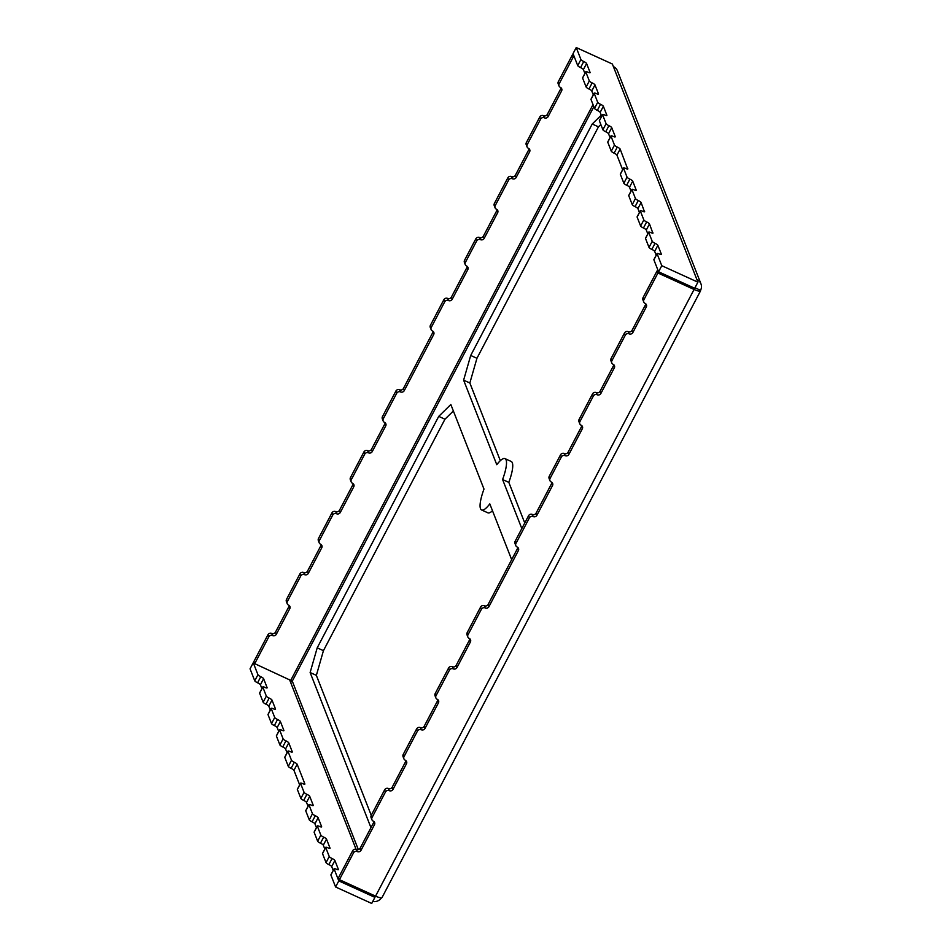 <?xml version="1.0" encoding="UTF-8"?>
<svg xmlns="http://www.w3.org/2000/svg" width="951" height="951" viewBox="0 0 951 951"><rect width="100%" height="100%" fill="white"/><g stroke="black" fill="none" stroke-linecap="round" stroke-linejoin="round"><path stroke-width="1.43" d="M521.814 528.554L502.592 479.53A28.209 6.776 -65.5 0 0 504.993 458.632A28.209 6.776 -65.5 0 0 496.779 464.706L463.624 380.15L470.709 355.46L476.938 358.301L598.452 126.84L592.223 124.01L601.258 115.166M470.709 355.46L592.223 124.01M363.9 451.987A2.817 2.663 -21.4 0 1 367.668 450.691A2.817 2.663 158.6 0 0 371.437 449.395L372.281 451.535A2.817 2.663 -21.4 0 1 368.512 452.831A2.817 2.663 158.6 0 0 364.744 454.126L363.9 451.987L350.467 477.58L351.311 479.708L364.744 454.126M601.674 116.224L600.164 112.373A2.817 0.618 27.7 0 0 597.335 110.387A2.817 0.618 -152.3 0 1 594.506 108.39L590.987 99.415A2.817 0.618 -152.3 0 1 590.975 99.237A2.817 0.618 -152.3 0 1 591.13 99.142M589.965 72.763L590.107 72.49A2.817 0.618 -152.3 0 1 590.119 72.668A2.817 0.618 -152.3 0 1 587.956 72.217A2.817 0.618 27.7 0 0 585.792 71.753A2.817 0.618 27.7 0 0 585.792 71.931L589.323 80.918A2.817 0.618 27.7 0 0 592.152 82.903A2.817 0.618 -152.3 0 1 594.969 84.901L598.5 93.876A2.817 0.618 -152.3 0 1 598.5 94.054A2.817 0.618 -152.3 0 1 596.336 93.602A2.817 0.618 27.7 0 0 594.173 93.139A2.817 0.618 27.7 0 0 594.185 93.317L597.703 102.304A2.817 0.618 27.7 0 0 600.533 104.289A2.817 0.618 -152.3 0 1 603.362 106.286L600.164 112.373M353.51 852.881L352.666 850.741A2.817 2.663 -21.4 0 1 356.435 849.433A2.817 2.663 158.6 0 0 360.203 848.137L361.047 850.277A2.817 2.663 -21.4 0 1 357.279 851.573A2.817 2.663 158.6 0 0 353.51 852.881L339.436 879.675L375.562 896.139L694.075 289.473A8.464 1.866 27.7 0 0 700.554 290.84A8.464 1.866 27.7 0 0 700.542 290.317A8.464 8 158.6 0 0 696.905 279.606L697.903 282.174L694.705 288.26L658.579 271.796L653.884 259.813A2.817 0.618 -152.3 0 1 653.872 259.635A2.817 0.618 -152.3 0 1 654.026 259.552M656.19 255.248L654.668 251.397A2.817 0.618 27.7 0 0 651.851 249.4A2.817 0.618 -152.3 0 1 649.022 247.415L645.503 238.428A2.817 0.618 -152.3 0 1 645.491 238.249A2.817 0.618 -152.3 0 1 645.634 238.154M647.797 233.863L646.288 230.011A2.817 0.618 27.7 0 0 643.458 228.014A2.817 0.618 -152.3 0 1 640.629 226.029L637.111 217.042A2.817 0.618 -152.3 0 1 637.111 216.864A2.817 0.618 -152.3 0 1 637.253 216.769M639.417 212.477L637.907 208.614A2.817 0.618 27.7 0 0 635.078 206.629A2.817 0.618 -152.3 0 1 632.249 204.631L628.73 195.656A2.817 0.618 -152.3 0 1 628.718 195.478A2.817 0.618 -152.3 0 1 628.873 195.383M631.024 191.08L629.514 187.228A2.817 0.618 27.7 0 0 626.685 185.243A2.817 0.618 -152.3 0 1 623.856 183.246L620.337 174.271A2.817 0.618 -152.3 0 1 620.337 174.092A2.817 0.618 -152.3 0 1 620.48 173.997M622.643 169.694L616.937 155.156A2.817 0.618 27.7 0 0 614.108 153.159A2.817 0.618 -152.3 0 1 611.279 151.173L607.76 142.186A2.817 0.618 -152.3 0 1 607.748 142.008A2.817 0.618 -152.3 0 1 607.903 141.913M606.738 115.535L606.881 115.261A2.817 0.618 -152.3 0 1 606.893 115.44A2.817 0.618 -152.3 0 1 604.729 114.988A2.817 0.618 27.7 0 0 602.565 114.536A2.817 0.618 27.7 0 0 602.565 114.702L606.096 123.689A2.817 0.618 27.7 0 0 608.925 125.675A2.817 0.618 -152.3 0 1 611.743 127.672L608.545 133.758L610.055 137.61M608.545 133.758A2.817 0.618 27.7 0 0 605.728 131.773A2.817 0.618 -152.3 0 1 602.898 129.776L599.368 120.801A2.817 0.618 -152.3 0 1 599.368 120.622A2.817 0.618 -152.3 0 1 599.51 120.527M594.969 84.901L591.772 90.987L593.293 94.838M591.772 90.987A2.817 0.618 27.7 0 0 588.954 89.002A2.817 0.618 -152.3 0 1 586.125 87.005L582.594 78.018A2.817 0.618 -152.3 0 1 582.594 77.851A2.817 0.618 -152.3 0 1 582.737 77.756M584.901 73.453L583.391 69.601A2.817 0.618 27.7 0 0 580.562 67.604A2.817 0.618 -152.3 0 1 577.732 65.619L573.037 53.636L576.235 47.55L580.93 59.533A2.817 0.618 27.7 0 0 583.759 61.518A2.817 0.618 -152.3 0 1 586.589 63.515L583.391 69.601M526.355 142.567L527.187 144.707A2.817 2.663 158.6 0 0 527.056 146.87L526.212 144.73A2.817 2.663 -21.4 0 1 526.355 142.567L539.788 116.985A2.817 2.663 -21.4 0 1 543.556 115.689A2.817 2.663 158.6 0 0 547.324 114.382L560.757 88.8A2.817 2.663 158.6 0 0 561.054 87.813M558.332 81.655L559.164 83.795A2.817 2.663 158.6 0 0 559.033 85.959L558.189 83.831A2.817 2.663 -21.4 0 1 558.332 81.655L572.395 54.861L573.762 55.479M356.078 849.302L290.388 681.772A1.415 1.331 158.6 0 0 292.278 681.118L254.737 663.667L253.893 661.527L267.968 634.721A2.817 2.663 -21.4 0 1 271.736 633.425A2.817 2.663 158.6 0 0 275.505 632.118L276.349 634.258A2.817 2.663 -21.4 0 1 272.58 635.565A2.817 2.663 158.6 0 0 268.8 636.861L267.968 634.721M287.214 603.695L286.382 601.555A2.817 2.663 -21.4 0 1 286.513 599.392L287.357 601.531A2.817 2.663 158.6 0 0 288.569 605.109A2.817 2.663 -21.4 0 1 289.782 608.676L288.938 606.536L275.505 632.118M288.938 606.536A2.817 2.663 158.6 0 0 289.235 605.537M286.513 599.392L299.945 573.81A2.817 2.663 -21.4 0 1 303.714 572.514A2.817 2.663 158.6 0 0 307.482 571.206L308.326 573.346A2.817 2.663 -21.4 0 1 304.558 574.654A2.817 2.663 158.6 0 0 300.778 575.949L299.945 573.81M319.191 542.783L318.359 540.655A2.817 2.663 -21.4 0 1 318.49 538.48L319.334 540.62A2.817 2.663 158.6 0 0 320.546 544.198A2.817 2.663 -21.4 0 1 321.759 547.764L320.915 545.624L307.482 571.206M320.915 545.624A2.817 2.663 158.6 0 0 321.212 544.638M318.49 538.48L331.923 512.898A2.817 2.663 -21.4 0 1 335.691 511.602A2.817 2.663 158.6 0 0 339.459 510.295L340.303 512.434A2.817 2.663 -21.4 0 1 336.535 513.742A2.817 2.663 158.6 0 0 332.755 515.038L331.923 512.898M351.311 479.708A2.817 2.663 158.6 0 0 352.524 483.286A2.817 2.663 -21.4 0 1 353.736 486.853L352.892 484.713L339.459 510.295M352.892 484.713A2.817 2.663 158.6 0 0 353.19 483.726M351.169 481.884L350.337 479.744A2.817 2.663 -21.4 0 1 350.467 477.58M383.158 420.972L382.314 418.832A2.817 2.663 -21.4 0 1 382.445 416.669L383.289 418.809A2.817 2.663 158.6 0 0 384.501 422.375A2.817 2.663 -21.4 0 1 385.714 425.953L384.87 423.813L371.437 449.395M384.87 423.813A2.817 2.663 158.6 0 0 385.167 422.815M382.445 416.669L395.878 391.087A2.817 2.663 -21.4 0 1 399.646 389.779A2.817 2.663 158.6 0 0 403.426 388.483L404.258 390.623A2.817 2.663 -21.4 0 1 400.49 391.919A2.817 2.663 158.6 0 0 396.722 393.227L395.878 391.087M431.124 329.605L430.28 327.465A2.817 2.663 -21.4 0 1 430.411 325.301L431.255 327.441A2.817 2.663 158.6 0 0 432.467 331.007A2.817 2.663 -21.4 0 1 433.68 334.586L432.836 332.446L403.426 388.483M432.836 332.446A2.817 2.663 158.6 0 0 433.133 331.447M430.411 325.301L443.844 299.72A2.817 2.663 -21.4 0 1 447.612 298.412A2.817 2.663 158.6 0 0 451.392 297.116L466.965 267.445A2.817 2.663 158.6 0 0 467.262 266.446M464.54 260.301L465.384 262.44A2.817 2.663 158.6 0 0 465.241 264.604L464.409 262.464A2.817 2.663 -21.4 0 1 464.54 260.301L475.821 238.808A2.817 2.663 -21.4 0 1 479.601 237.512A2.817 2.663 158.6 0 0 483.37 236.205L496.802 210.623A2.817 2.663 158.6 0 0 497.1 209.624M494.377 203.478L495.209 205.618A2.817 2.663 158.6 0 0 495.079 207.782L494.235 205.642A2.817 2.663 -21.4 0 1 494.377 203.478L507.798 177.896A2.817 2.663 -21.4 0 1 511.579 176.601A2.817 2.663 158.6 0 0 515.347 175.293L528.78 149.711A2.817 2.663 158.6 0 0 529.077 148.713M385.714 425.953L372.281 451.535M481.42 609.234L480.576 607.095A2.817 2.663 -21.4 0 1 484.356 605.799A2.817 2.663 158.6 0 0 488.125 604.491L488.957 606.631A2.817 2.663 -21.4 0 1 485.188 607.939A2.817 2.663 158.6 0 0 481.42 609.234L467.987 634.816A2.817 2.663 158.6 0 0 469.2 638.394A2.817 2.663 -21.4 0 1 470.412 641.961L469.58 639.821A2.817 2.663 158.6 0 0 469.877 638.822M694.075 289.473L657.937 273.008L643.875 299.815A2.817 2.663 158.6 0 0 645.087 303.381A2.817 2.663 -21.4 0 1 646.3 306.959L632.867 332.541A2.817 2.663 -21.4 0 1 629.098 333.837A2.817 2.663 158.6 0 0 625.318 335.144L611.897 360.726A2.817 2.663 158.6 0 0 613.11 364.292A2.817 2.663 -21.4 0 1 614.322 367.871L600.889 393.452A2.817 2.663 -21.4 0 1 597.109 394.748A2.817 2.663 158.6 0 0 593.341 396.044L579.908 421.638A2.817 2.663 158.6 0 0 581.12 425.204A2.817 2.663 -21.4 0 1 582.333 428.77L568.912 454.364A2.817 2.663 -21.4 0 1 565.132 455.66A2.817 2.663 158.6 0 0 561.363 456.955L550.082 478.448A2.817 2.663 158.6 0 0 551.295 482.026A2.817 2.663 -21.4 0 1 552.507 485.592L536.935 515.264A2.817 2.663 -21.4 0 1 533.154 516.571A2.817 2.663 158.6 0 0 529.386 517.867L515.953 543.449A2.817 2.663 158.6 0 0 517.166 547.027A2.817 2.663 -21.4 0 1 518.378 550.593L517.546 548.454A2.817 2.663 158.6 0 0 517.843 547.467M488.957 606.631L518.378 550.593M456.979 667.543A2.817 2.663 -21.4 0 1 453.211 668.838A2.817 2.663 158.6 0 0 449.443 670.146L448.599 668.006A2.817 2.663 -21.4 0 1 452.379 666.71A2.817 2.663 158.6 0 0 456.147 665.403L456.979 667.543L470.412 641.961M449.443 670.146L436.01 695.728A2.817 2.663 158.6 0 0 437.222 699.294A2.817 2.663 -21.4 0 1 438.435 702.872L437.591 700.732A2.817 2.663 158.6 0 0 437.9 699.734M425.002 728.454A2.817 2.663 -21.4 0 1 421.234 729.75A2.817 2.663 158.6 0 0 417.465 731.057L416.621 728.918A2.817 2.663 -21.4 0 1 420.39 727.61A2.817 2.663 158.6 0 0 424.17 726.314L425.002 728.454L438.435 702.872M417.465 731.057L404.032 756.639A2.817 2.663 158.6 0 0 405.245 760.206A2.817 2.663 -21.4 0 1 406.457 763.784L405.613 761.644A2.817 2.663 158.6 0 0 405.911 760.645M393.025 789.366A2.817 2.663 -21.4 0 1 389.256 790.661A2.817 2.663 158.6 0 0 385.488 791.969L384.644 789.829A2.817 2.663 -21.4 0 1 388.412 788.522A2.817 2.663 158.6 0 0 392.192 787.226L393.025 789.366L406.457 763.784M385.488 791.969L372.055 817.551A2.817 2.663 158.6 0 0 373.267 821.117A2.817 2.663 -21.4 0 1 374.48 824.695L373.636 822.556A2.817 2.663 158.6 0 0 373.933 821.557M361.047 850.277L374.48 824.695M488.125 604.491L517.546 548.454M352.666 850.741L338.592 877.535L339.436 879.675M360.203 848.137L373.636 822.556M371.924 819.714L371.08 817.575A2.817 2.663 -21.4 0 1 371.211 815.411L372.055 817.551M384.644 789.829L371.211 815.411M392.192 787.226L405.613 761.644M403.902 758.803L403.058 756.663A2.817 2.663 -21.4 0 1 403.188 754.5L404.032 756.639M416.621 728.918L403.188 754.5M424.17 726.314L437.591 700.732M435.879 697.891L435.035 695.752A2.817 2.663 -21.4 0 1 435.166 693.588L436.01 695.728M448.599 668.006L435.166 693.588M456.147 665.403L469.58 639.821M467.856 636.98L467.012 634.84A2.817 2.663 -21.4 0 1 467.155 632.677L467.987 634.816M480.576 607.095L467.155 632.677M515.822 545.612L514.978 543.473A2.817 2.663 -21.4 0 1 515.121 541.309L515.953 543.449M529.386 517.867L528.554 515.727L515.121 541.309M528.554 515.727A2.817 2.663 -21.4 0 1 532.322 514.432A2.817 2.663 158.6 0 0 536.091 513.124L536.935 515.264M552.507 485.592L551.663 483.453L536.091 513.124M551.663 483.453A2.817 2.663 158.6 0 0 551.96 482.466M549.951 480.624L549.107 478.484A2.817 2.663 -21.4 0 1 549.238 476.308L550.082 478.448M561.363 456.955L560.531 454.816L549.238 476.308M560.531 454.816A2.817 2.663 -21.4 0 1 564.3 453.52A2.817 2.663 158.6 0 0 568.068 452.224L568.912 454.364M582.333 428.77L581.501 426.642L568.068 452.224M581.501 426.642A2.817 2.663 158.6 0 0 581.798 425.644M579.777 423.801L578.945 421.662A2.817 2.663 -21.4 0 1 579.076 419.498L579.908 421.638M593.341 396.044L592.509 393.916L579.076 419.498M592.509 393.916A2.817 2.663 -21.4 0 1 596.277 392.608A2.817 2.663 158.6 0 0 600.045 391.313L600.889 393.452M614.322 367.871L613.478 365.731L600.045 391.313M613.478 365.731A2.817 2.663 158.6 0 0 613.775 364.732M611.755 362.89L610.922 360.75A2.817 2.663 -21.4 0 1 611.053 358.586L611.897 360.726M625.318 335.144L624.486 333.005L611.053 358.586M624.486 333.005A2.817 2.663 -21.4 0 1 628.254 331.697A2.817 2.663 158.6 0 0 632.023 330.401L632.867 332.541M646.3 306.959L645.456 304.819L632.023 330.401M645.456 304.819A2.817 2.663 158.6 0 0 645.753 303.821M643.732 301.978L642.9 299.838A2.817 2.663 -21.4 0 1 643.031 297.675L643.875 299.815M658.461 271.499L657.105 270.869L643.031 297.675M370.961 827.655L310.133 672.523L317.206 647.833L438.732 416.372L450.833 404.52L483.988 489.076A28.209 6.776 -65.5 0 0 481.598 509.974A28.209 6.776 -65.5 0 0 489.801 503.887L511.662 559.652M559.164 83.795L573.239 57.001L572.395 54.861M559.033 85.959A2.817 2.663 158.6 0 0 560.377 87.373A2.817 2.663 -21.4 0 1 561.589 90.939L560.757 88.8M547.324 114.382L548.168 116.521L561.589 90.939M548.168 116.521A2.817 2.663 -21.4 0 1 544.388 117.829A2.817 2.663 158.6 0 0 540.62 119.125L539.788 116.985M527.187 144.707L540.62 119.125M527.056 146.87A2.817 2.663 158.6 0 0 528.399 148.285A2.817 2.663 -21.4 0 1 529.612 151.851L528.78 149.711M515.347 175.293L516.179 177.433L529.612 151.851M516.179 177.433A2.817 2.663 -21.4 0 1 512.411 178.74A2.817 2.663 158.6 0 0 508.642 180.036L507.798 177.896M495.209 205.618L508.642 180.036M495.079 207.782A2.817 2.663 158.6 0 0 496.422 209.184A2.817 2.663 -21.4 0 1 497.635 212.762L496.802 210.623M483.37 236.205L484.202 238.344L497.635 212.762M484.202 238.344A2.817 2.663 -21.4 0 1 480.433 239.64A2.817 2.663 158.6 0 0 476.665 240.948L475.821 238.808M465.384 262.44L476.665 240.948M465.241 264.604A2.817 2.663 158.6 0 0 466.596 266.007A2.817 2.663 -21.4 0 1 467.809 269.585L466.965 267.445M451.392 297.116L452.224 299.256L467.809 269.585M452.224 299.256A2.817 2.663 -21.4 0 1 448.456 300.552A2.817 2.663 158.6 0 0 444.688 301.859L443.844 299.72M431.255 327.441L444.688 301.859M433.68 334.586L404.258 390.623M383.289 418.809L396.722 393.227M353.736 486.853L340.303 512.434M319.334 540.62L332.755 515.038M321.759 547.764L308.326 573.346M287.357 601.531L300.778 575.949M289.782 608.676L276.349 634.258M254.737 663.667L268.8 636.861M574.594 57.619L573.239 57.001M524.75 522.979L508.821 482.371A28.209 6.776 -65.5 0 0 511.222 461.473L504.993 458.632M600.83 124.522L598.452 126.84M476.938 358.301L469.853 382.991L463.624 380.15M500.321 460.688L469.853 382.991M373.862 821.997L373.577 821.284M371.247 815.34L316.362 675.365L310.133 672.523M481.598 509.974L487.827 512.803A28.209 6.776 -65.5 0 0 492.499 510.758M453.365 410.975L444.961 419.213L438.732 416.372M317.206 647.833L323.435 650.674L444.961 419.213M323.435 650.674L316.362 675.365M372.744 901.512A8.464 8 158.6 0 0 381.541 897.803M263.605 678.705L260.408 684.791A2.817 0.618 27.7 0 0 257.578 682.794A2.817 0.618 -152.3 0 1 254.749 680.809L250.054 668.826L253.251 662.74L257.947 674.723A2.817 0.618 27.7 0 0 260.776 676.708A2.817 0.618 -152.3 0 1 263.605 678.705L267.124 687.68A2.817 0.618 -152.3 0 1 267.136 687.858A2.817 0.618 -152.3 0 1 264.972 687.407A2.817 0.618 27.7 0 0 262.809 686.943A2.817 0.618 27.7 0 0 262.821 687.121L266.339 696.108A2.817 0.618 27.7 0 0 269.169 698.093A2.817 0.618 -152.3 0 1 271.998 700.091L268.8 706.177A2.817 0.618 27.7 0 0 265.971 704.192A2.817 0.618 -152.3 0 1 263.142 702.195L259.623 693.208A2.817 0.618 -152.3 0 1 259.611 693.041A2.817 0.618 -152.3 0 1 259.766 692.946M292.147 752.11L292.29 751.849A2.817 0.618 -152.3 0 1 292.29 752.015A2.817 0.618 -152.3 0 1 290.126 751.563A2.817 0.618 27.7 0 0 287.963 751.112A2.817 0.618 27.7 0 0 287.975 751.29L291.493 760.265A2.817 0.618 27.7 0 0 294.323 762.262A2.817 0.618 -152.3 0 1 297.152 764.247L304.867 783.921A2.817 0.618 -152.3 0 1 304.867 784.1A2.817 0.618 -152.3 0 1 302.715 783.648A2.817 0.618 27.7 0 0 300.552 783.196A2.817 0.618 27.7 0 0 300.552 783.362L304.07 792.349A2.817 0.618 27.7 0 0 306.9 794.335A2.817 0.618 -152.3 0 1 309.729 796.332L313.248 805.319A2.817 0.618 -152.3 0 1 313.259 805.485A2.817 0.618 -152.3 0 1 311.096 805.033A2.817 0.618 27.7 0 0 308.932 804.582A2.817 0.618 27.7 0 0 308.944 804.748L312.463 813.735A2.817 0.618 27.7 0 0 315.292 815.732A2.817 0.618 -152.3 0 1 318.121 817.717L321.64 826.704A2.817 0.618 -152.3 0 1 321.64 826.883A2.817 0.618 -152.3 0 1 319.488 826.419A2.817 0.618 27.7 0 0 317.325 825.967A2.817 0.618 27.7 0 0 317.325 826.146L320.844 835.121A2.817 0.618 27.7 0 0 323.673 837.118A2.817 0.618 -152.3 0 1 326.502 839.103L330.021 848.09A2.817 0.618 -152.3 0 1 330.033 848.268A2.817 0.618 -152.3 0 1 327.869 847.805A2.817 0.618 27.7 0 0 325.706 847.353A2.817 0.618 27.7 0 0 325.717 847.531L329.236 856.506A2.817 0.618 27.7 0 0 332.065 858.503A2.817 0.618 -152.3 0 1 334.895 860.489L338.413 869.476A2.817 0.618 -152.3 0 1 338.413 869.654A2.817 0.618 -152.3 0 1 336.25 869.202A2.817 0.618 27.7 0 0 334.098 868.738A2.817 0.618 27.7 0 0 334.098 868.917L338.794 880.888L374.92 897.364L371.722 903.45L335.596 886.986L330.9 875.003A2.817 0.618 -152.3 0 1 330.9 874.837A2.817 0.618 -152.3 0 1 331.043 874.742M334.895 860.489L331.697 866.587L333.207 870.438M331.697 866.587A2.817 0.618 27.7 0 0 328.868 864.59A2.817 0.618 -152.3 0 1 326.038 862.605L322.52 853.618A2.817 0.618 -152.3 0 1 322.508 853.439A2.817 0.618 -152.3 0 1 322.662 853.344M326.502 839.103L323.304 845.201L324.814 849.053M323.304 845.201A2.817 0.618 27.7 0 0 320.475 843.204A2.817 0.618 -152.3 0 1 317.646 841.219L314.127 832.232A2.817 0.618 -152.3 0 1 314.127 832.054A2.817 0.618 -152.3 0 1 314.27 831.959M318.121 817.717L314.924 823.816L316.433 827.667M314.924 823.816A2.817 0.618 27.7 0 0 312.094 821.819A2.817 0.618 -152.3 0 1 309.265 819.833L305.746 810.846A2.817 0.618 -152.3 0 1 305.735 810.668A2.817 0.618 -152.3 0 1 305.889 810.573M309.729 796.332L306.531 802.418L308.041 806.27M306.531 802.418A2.817 0.618 27.7 0 0 303.702 800.433A2.817 0.618 -152.3 0 1 300.873 798.436L297.354 789.461A2.817 0.618 -152.3 0 1 297.354 789.282A2.817 0.618 -152.3 0 1 297.497 789.187M297.152 764.247L293.954 770.346L299.66 784.884M293.954 770.346A2.817 0.618 27.7 0 0 291.125 768.349A2.817 0.618 -152.3 0 1 288.296 766.363L284.777 757.376A2.817 0.618 -152.3 0 1 284.765 757.198A2.817 0.618 -152.3 0 1 284.92 757.103M287.083 752.812L285.562 748.948A2.817 0.618 27.7 0 0 282.744 746.963A2.817 0.618 -152.3 0 1 279.915 744.966L276.384 735.991A2.817 0.618 -152.3 0 1 276.384 735.812A2.817 0.618 -152.3 0 1 276.527 735.717M275.374 709.339L275.517 709.066A2.817 0.618 -152.3 0 1 275.517 709.244A2.817 0.618 -152.3 0 1 273.353 708.792A2.817 0.618 27.7 0 0 271.201 708.329A2.817 0.618 27.7 0 0 271.201 708.507L274.72 717.494A2.817 0.618 27.7 0 0 277.549 719.479A2.817 0.618 -152.3 0 1 280.379 721.476L277.181 727.563L278.691 731.414M277.181 727.563A2.817 0.618 27.7 0 0 274.352 725.577A2.817 0.618 -152.3 0 1 271.522 723.58L268.004 714.605A2.817 0.618 -152.3 0 1 268.004 714.427A2.817 0.618 -152.3 0 1 268.146 714.332M270.31 710.028L268.8 706.177M260.408 684.791L261.917 688.643M290.388 681.772L289.508 679.501M275.517 709.066L271.998 700.091M280.379 721.476L283.897 730.463A2.817 0.618 -152.3 0 1 283.909 730.63A2.817 0.618 -152.3 0 1 281.746 730.178A2.817 0.618 27.7 0 0 279.582 729.726A2.817 0.618 27.7 0 0 279.594 729.892L283.113 738.879A2.817 0.618 27.7 0 0 285.942 740.877A2.817 0.618 -152.3 0 1 288.759 742.862L285.562 748.948M292.29 751.849L288.759 742.862M374.207 895.521L374.92 897.364M254.618 663.358L253.251 662.74M636.088 190.39L636.231 190.129A2.817 0.618 -152.3 0 1 636.243 190.295A2.817 0.618 -152.3 0 1 634.079 189.843A2.817 0.618 27.7 0 0 631.916 189.392A2.817 0.618 27.7 0 0 631.928 189.558L635.446 198.545A2.817 0.618 27.7 0 0 638.276 200.542A2.817 0.618 -152.3 0 1 641.105 202.527L637.907 208.614M661.254 254.559L661.397 254.286A2.817 0.618 -152.3 0 1 661.397 254.464A2.817 0.618 -152.3 0 1 659.233 254A2.817 0.618 27.7 0 0 657.07 253.548A2.817 0.618 27.7 0 0 657.082 253.727L661.777 265.698L658.579 271.796M697.903 282.174L661.777 265.698M696.905 279.606L612.373 64.014L576.235 47.55M590.107 72.49L586.589 63.515M606.881 115.261L603.362 106.286M611.743 127.672L615.273 136.659A2.817 0.618 -152.3 0 1 615.273 136.825A2.817 0.618 -152.3 0 1 613.11 136.373A2.817 0.618 27.7 0 0 610.946 135.922A2.817 0.618 27.7 0 0 610.958 136.1L614.477 145.075A2.817 0.618 27.7 0 0 617.306 147.072A2.817 0.618 -152.3 0 1 620.135 149.057L616.937 155.156M627.708 169.005L620.135 149.057M627.85 168.731A2.817 0.618 -152.3 0 1 627.85 168.909A2.817 0.618 -152.3 0 1 625.687 168.458A2.817 0.618 27.7 0 0 623.535 167.994A2.817 0.618 27.7 0 0 623.535 168.172L627.054 177.159A2.817 0.618 27.7 0 0 629.883 179.145A2.817 0.618 -152.3 0 1 632.712 181.142L629.514 187.228M636.231 190.129L632.712 181.142M644.481 211.776L641.105 202.527M644.623 211.514A2.817 0.618 -152.3 0 1 644.623 211.681A2.817 0.618 -152.3 0 1 642.46 211.229A2.817 0.618 27.7 0 0 640.308 210.777A2.817 0.618 27.7 0 0 640.308 210.956L643.827 219.931A2.817 0.618 27.7 0 0 646.656 221.928A2.817 0.618 -152.3 0 1 649.485 223.913L646.288 230.011M652.862 233.173L649.485 223.913M653.004 232.9A2.817 0.618 -152.3 0 1 653.016 233.078A2.817 0.618 -152.3 0 1 650.853 232.615A2.817 0.618 27.7 0 0 648.689 232.163A2.817 0.618 27.7 0 0 648.701 232.341L652.22 241.316A2.817 0.618 27.7 0 0 655.049 243.313A2.817 0.618 -152.3 0 1 657.866 245.299L654.668 251.397M661.397 254.286L657.866 245.299M508.821 482.371L502.592 479.53M613.371 66.582A8.464 8 -21.4 0 1 617.413 70.802L700.946 283.826M694.967 287.773L700.542 290.317M657.937 273.008L657.105 270.869M700.554 290.84L382.052 897.506A8.464 1.866 -152.3 0 1 375.562 896.139M338.794 880.888L335.596 886.986M367.668 450.691L368.512 452.831M594.506 108.39L597.703 102.304M594.185 93.317L590.987 99.415M597.335 110.387L600.533 104.289M484.356 605.799L485.188 607.939M593.852 106.714L292.278 681.118L358.337 849.6M290.863 680.131L593.02 104.598M631.928 189.558L628.73 195.656M632.249 204.631L635.446 198.545M304.558 574.654L303.714 572.514M323.673 837.118L320.475 843.204M317.646 841.219L320.844 835.121M325.717 847.531L322.52 853.618M399.646 389.779L400.49 391.919M447.612 298.412L448.456 300.552M611.279 151.173L614.477 145.075M610.958 136.1L607.76 142.186M254.749 680.809L257.947 674.723M260.776 676.708L257.578 682.794M282.744 746.963L285.942 740.877M279.915 744.966L283.113 738.879M605.728 131.773L608.925 125.675M602.898 129.776L606.096 123.689M564.3 453.52L565.132 455.66M640.308 210.956L637.111 217.042M635.078 206.629L638.276 200.542M356.435 849.433L357.279 851.573M269.169 698.093L265.971 704.192M263.142 702.195L266.339 696.108M262.821 687.121L259.623 693.208M649.022 247.415L652.22 241.316M651.851 249.4L655.049 243.313M648.701 232.341L645.503 238.428M300.552 783.362L297.354 789.461M294.323 762.262L291.125 768.349M306.9 794.335L303.702 800.433M300.873 798.436L304.07 792.349M308.944 804.748L305.746 810.846M279.594 729.892L276.384 735.991M623.535 168.172L620.337 174.271M614.108 153.159L617.306 147.072M389.256 790.661L388.412 788.522M335.691 511.602L336.535 513.742M480.433 239.64L479.601 237.512M511.579 176.601L512.411 178.74M421.234 729.75L420.39 727.61M623.856 183.246L627.054 177.159M626.685 185.243L629.883 179.145M287.975 751.29L284.777 757.376M288.296 766.363L291.493 760.265M315.292 815.732L312.094 821.819M309.265 819.833L312.463 813.735M272.58 635.565L271.736 633.425M588.954 89.002L592.152 82.903M586.125 87.005L589.323 80.918M585.792 71.931L582.594 78.018M640.629 226.029L643.827 219.931M643.458 228.014L646.656 221.928M657.082 253.727L653.884 259.813M317.325 826.146L314.127 832.232M628.254 331.697L629.098 333.837M577.732 65.619L580.93 59.533M326.038 862.605L329.236 856.506M334.098 868.917L330.9 875.003M596.277 392.608L597.109 394.748M271.201 708.507L268.004 714.605M583.759 61.518L580.562 67.604M453.211 668.838L452.379 666.71M532.322 514.432L533.154 516.571M277.549 719.479L274.352 725.577M271.522 723.58L274.72 717.494M543.556 115.689L544.388 117.829M332.065 858.503L328.868 864.59M602.565 114.702L599.368 120.801M628.718 195.478L631.916 189.392M322.508 853.439L325.706 847.353M607.748 142.008L610.946 135.922M637.111 216.864L640.308 210.777M259.611 693.041L262.809 686.943M645.491 238.249L648.689 232.163M297.354 789.282L300.552 783.196M305.735 810.668L308.932 804.582M620.337 174.092L623.535 167.994M284.765 757.198L287.963 751.112M582.594 77.851L585.792 71.753M653.872 259.635L657.07 253.548M314.127 832.054L317.325 825.967M268.004 714.427L271.201 708.329M276.384 735.812L279.582 729.726M330.9 874.837L334.098 868.738M590.975 99.237L594.173 93.139M599.368 120.622L602.565 114.536"/></g></svg>
